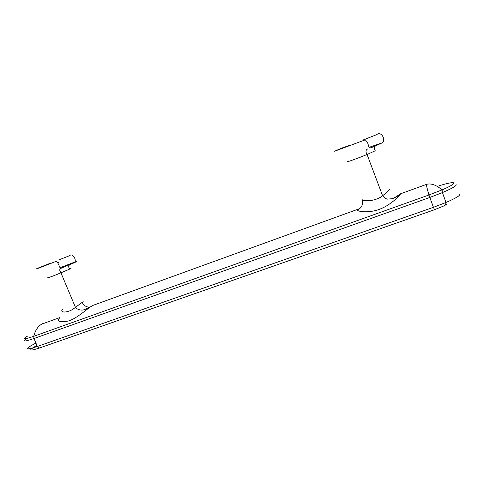 <?xml version="1.0" encoding="UTF-8"?>
<svg xmlns="http://www.w3.org/2000/svg" width="484" height="484" viewBox="0 0 484 484"><rect width="100%" height="100%" fill="white"/><g stroke="black" fill="none" stroke-linecap="round" stroke-linejoin="round"><path stroke-width="0.73" d="M49.459 263.605L37.704 268.523M57.747 262.715L58.752 262.286M349.46 145.375L334.607 151.226L365.347 139.822L367.64 142.792L369.219 147.989C370.242 148.025 372.287 147.354 375.348 145.974L381.943 142.949C386.444 140.529 381.338 130.571 376.752 134.619L363.321 139.912M389.656 189.147L389.687 189.268C388.912 190.545 386.553 192.711 382.596 195.766L382.59 195.772C376.092 201.096 364.573 201.695 362.183 199.692C363.375 204.369 361.766 207.848 357.355 210.141L357.839 209.294L359.902 208.562M82.086 302.349C83.907 305.658 86.418 307.237 89.631 307.098L85.069 309.385C80.483 311.363 76.303 308.671 75.431 307.322L83.2 301.647M69.436 268.789C71.541 268.057 71.59 268.172 69.581 269.122L60.942 272.825L75.431 307.328C68.317 313.656 58.479 312.876 62.853 309.113M27.54 336.108C21.998 339.544 24.061 339.611 33.729 336.319L33.989 338.51L429.798 197.472L428.957 194.992L442.074 189.873C460.568 182.026 456.152 180.187 437.276 186.401M357.355 210.141C358.771 211.968 370.206 213.178 380.533 208.87C390.824 204.847 399.711 195.675 400.456 194.023L392.584 198.851M92.644 305.495L90.302 306.935C84.809 310.952 75.698 318.908 68.196 321.055C59.387 322.483 56.61 321.309 59.865 317.552L41.678 324.147C37.927 326.337 35.278 330.397 33.729 336.319L428.957 194.992C427.215 189.087 426.398 185.608 426.519 184.567L426.755 184.301M32.694 347.978L33.632 347.379M36.784 345.473C35.235 346.435 34.521 347.07 34.642 347.379M375.257 150.766L367.072 154.499C357.7 158.328 346.175 162.497 347.827 161.474M60.839 268.293C59.393 269.031 59.429 270.544 60.942 272.825C51.522 276.709 44.111 279.328 49.295 276.969M27.164 338.401C21.756 341.855 24.031 341.892 33.989 338.51L37.383 346.459L433.446 207.315L429.798 197.472L442.394 192.596C451.511 188.687 456.14 186.086 456.267 184.803M35.919 343.023L30.758 345.866C25.005 349.629 27.213 349.829 37.383 346.459L39.47 348.014L434.493 209.735L433.446 207.315L446.024 202.463C455.123 198.531 459.715 195.857 459.8 194.447M365.85 153.997L366.757 153.658M44.153 323.088L42.544 323.699M92.559 305.537L90.302 306.935M434.499 209.705L444.518 205.67C445.195 205.573 445.697 204.502 446.024 202.463L442.394 192.596L442.074 189.873C436.229 184.948 431.069 183.109 426.586 184.35L400.425 193.842C400.316 194.495 397.951 196.074 393.335 198.585L387.533 199.13C386.141 198.972 384.496 197.853 382.596 195.766L367.072 154.499C365.468 151.77 365.668 149.919 367.671 148.945M375.288 150.851C373.872 148.528 374.217 146.628 376.328 145.139M69.581 269.122C68.335 267.138 68.468 265.571 69.974 264.403M51.104 262.915L38.46 267.942C35.138 269.37 35.054 269.503 38.206 268.33L55.89 261.433C58.407 261.989 59.411 267.543 60.579 268.493L74.119 262.794C77.38 260.943 72.812 252.479 69.587 255.673L59.689 259.575M92.638 305.501L357.839 209.288M36.252 345.812C28.011 350.604 29.058 351.348 39.385 348.044M445.582 204.538L446.847 204.145M381.943 142.949L369.177 147.293M346.701 146.458C342.146 147.608 334.88 151.183 334.607 151.226M74.294 262.715C77.228 261.366 77.071 261.263 73.834 262.407L59.998 267.761"/></g></svg>
